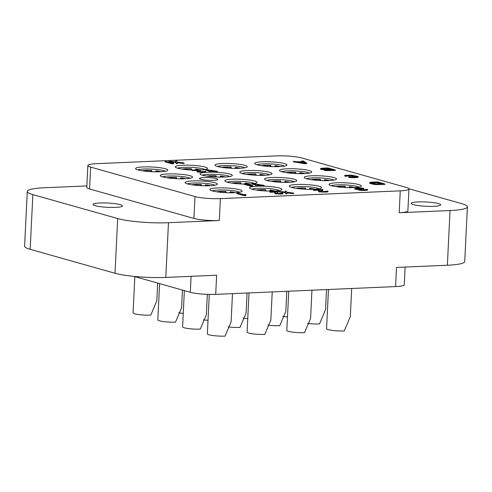 <?xml version="1.0" encoding="UTF-8"?>
<svg xmlns="http://www.w3.org/2000/svg" width="492" height="492" viewBox="0 0 492 492"><rect width="100%" height="100%" fill="white"/><g stroke="black" fill="none" stroke-linecap="round" stroke-linejoin="round"><path stroke-width="0.74" d="M400.267 190.853L220.379 198.627L219.309 220.508L168.473 222.71L165.798 277.414L216.634 275.219L215.699 294.364L395.586 286.584L396.521 267.439L447.363 265.243L450.039 210.539L399.197 212.735L400.267 190.853A18.456 2.688 2.8 0 0 408.95 189.002A18.456 2.688 2.8 0 0 406.158 187.421L301.83 157.969A18.456 2.688 2.8 0 0 276.436 155.89L96.549 163.67A18.456 2.688 2.8 0 0 87.865 165.521A18.456 2.688 2.8 0 0 90.657 167.095L194.986 196.554A18.456 2.688 2.8 0 0 220.379 198.627M219.309 220.508A18.456 2.688 -177.2 0 1 193.916 218.436L89.587 188.977A18.456 2.688 -177.2 0 1 86.795 187.403L87.865 165.521M165.798 277.414A36.906 5.381 -177.2 0 1 115.011 273.263L30.178 249.315A36.906 5.381 -177.2 0 1 24.6 246.16L27.275 191.45A36.906 5.381 2.8 0 1 44.637 187.747L86.869 185.921M27.275 191.45A36.906 5.381 2.8 0 0 32.853 194.604L117.686 218.553A36.906 5.381 2.8 0 0 168.473 222.71M95.214 205.718A14.766 2.152 -177.2 0 1 92.982 204.457A14.766 2.152 -177.2 0 1 103.72 202.913A14.766 2.152 -177.2 0 1 120.245 204.635A14.766 2.152 -177.2 0 1 122.477 205.902A14.766 2.152 -177.2 0 1 111.733 207.446A14.766 2.152 -177.2 0 1 95.214 205.718M257.168 164.789A16.15 2.355 2.8 0 0 274.081 166.659A16.15 2.355 2.8 0 0 286.793 165.324A16.15 2.355 2.8 0 0 284.542 163.602A16.15 2.355 2.8 0 0 265.342 161.72A16.15 2.355 2.8 0 0 254.887 163.762A16.15 2.355 2.8 0 0 257.168 164.789M281.934 171.782A16.15 2.355 2.8 0 0 298.847 173.651A16.15 2.355 2.8 0 0 311.559 172.317A16.15 2.355 2.8 0 0 309.308 170.595A16.15 2.355 2.8 0 0 290.108 168.707A16.15 2.355 2.8 0 0 279.653 170.755A16.15 2.355 2.8 0 0 281.934 171.782M306.7 178.774A16.15 2.355 2.8 0 0 323.613 180.644A16.15 2.355 2.8 0 0 336.325 179.309A16.15 2.355 2.8 0 0 334.074 177.587A16.15 2.355 2.8 0 0 314.874 175.699A16.15 2.355 2.8 0 0 304.419 177.747A16.15 2.355 2.8 0 0 306.7 178.774M331.467 185.761A16.15 2.355 2.8 0 0 348.379 187.637A16.15 2.355 2.8 0 0 361.091 186.296A16.15 2.355 2.8 0 0 358.84 184.58A16.15 2.355 2.8 0 0 339.64 182.692A16.15 2.355 2.8 0 0 329.185 184.74A16.15 2.355 2.8 0 0 331.467 185.761M217.439 166.505A16.15 2.355 2.8 0 0 234.346 168.375A16.15 2.355 2.8 0 0 247.058 167.04A16.15 2.355 2.8 0 0 244.813 165.324A16.15 2.355 2.8 0 0 225.607 163.436A16.15 2.355 2.8 0 0 215.158 165.478A16.15 2.355 2.8 0 0 217.439 166.505M242.205 173.498A16.15 2.355 2.8 0 0 259.112 175.367A16.15 2.355 2.8 0 0 271.824 174.033A16.15 2.355 2.8 0 0 269.579 172.317A16.15 2.355 2.8 0 0 250.373 170.429A16.15 2.355 2.8 0 0 239.924 172.471A16.15 2.355 2.8 0 0 242.205 173.498M266.971 180.49A16.15 2.355 2.8 0 0 283.878 182.36A16.15 2.355 2.8 0 0 296.59 181.025A16.15 2.355 2.8 0 0 294.345 179.303A16.15 2.355 2.8 0 0 275.139 177.421A16.15 2.355 2.8 0 0 264.69 179.463A16.15 2.355 2.8 0 0 266.971 180.49M291.738 187.483A16.15 2.355 2.8 0 0 308.65 189.352A16.15 2.355 2.8 0 0 321.362 188.018A16.15 2.355 2.8 0 0 319.111 186.296A16.15 2.355 2.8 0 0 299.905 184.408A16.15 2.355 2.8 0 0 289.456 186.456A16.15 2.355 2.8 0 0 291.738 187.483M205.465 169.457A16.15 2.355 2.8 0 0 207.329 168.756A16.15 2.355 2.8 0 0 205.078 167.04A16.15 2.355 2.8 0 0 185.878 165.152A16.15 2.355 2.8 0 0 175.423 167.2A16.15 2.355 2.8 0 0 177.704 168.221A16.15 2.355 2.8 0 0 192.274 170.029M200.804 169.998A16.15 2.355 2.8 0 0 205.305 169.488M202.47 175.213A16.15 2.355 2.8 0 0 219.383 177.089A16.15 2.355 2.8 0 0 232.095 175.749A16.15 2.355 2.8 0 0 229.844 174.033A16.15 2.355 2.8 0 0 210.644 172.145A16.15 2.355 2.8 0 0 200.189 174.193A16.15 2.355 2.8 0 0 202.47 175.213M253.958 183.627A16.15 2.355 2.8 0 0 256.861 182.741A16.15 2.355 2.8 0 0 254.61 181.025A16.15 2.355 2.8 0 0 235.41 179.137A16.15 2.355 2.8 0 0 224.955 181.179A16.15 2.355 2.8 0 0 227.236 182.206A16.15 2.355 2.8 0 0 243.977 184.076M246.48 184.094A16.15 2.355 2.8 0 0 251.892 183.867M252.002 189.199A16.15 2.355 2.8 0 0 268.915 191.068A16.15 2.355 2.8 0 0 281.627 189.734A16.15 2.355 2.8 0 0 279.382 188.018A16.15 2.355 2.8 0 0 260.176 186.13A16.15 2.355 2.8 0 0 249.721 188.172A16.15 2.355 2.8 0 0 252.002 189.199M137.975 169.943A16.15 2.355 2.8 0 0 154.882 171.813A16.15 2.355 2.8 0 0 167.594 170.478A16.15 2.355 2.8 0 0 165.349 168.756A16.15 2.355 2.8 0 0 146.142 166.868A16.15 2.355 2.8 0 0 135.694 168.916A16.15 2.355 2.8 0 0 137.975 169.943M162.741 176.935A16.15 2.355 2.8 0 0 179.648 178.805A16.15 2.355 2.8 0 0 192.36 177.471A16.15 2.355 2.8 0 0 190.115 175.749A16.15 2.355 2.8 0 0 170.908 173.861A16.15 2.355 2.8 0 0 160.46 175.908A16.15 2.355 2.8 0 0 162.741 176.935M187.507 183.922A16.15 2.355 2.8 0 0 204.414 185.798A16.15 2.355 2.8 0 0 217.126 184.457A16.15 2.355 2.8 0 0 214.881 182.741A16.15 2.355 2.8 0 0 195.675 180.853A16.15 2.355 2.8 0 0 185.226 182.901A16.15 2.355 2.8 0 0 187.507 183.922M212.273 190.914A16.15 2.355 2.8 0 0 229.186 192.79A16.15 2.355 2.8 0 0 241.898 191.45A16.15 2.355 2.8 0 0 239.647 189.734A16.15 2.355 2.8 0 0 220.441 187.846A16.15 2.355 2.8 0 0 209.992 189.894A16.15 2.355 2.8 0 0 212.273 190.914M200.853 179.316A9.225 1.347 -177.2 0 1 199.463 178.528A9.225 1.347 -177.2 0 1 206.173 177.563A9.225 1.347 -177.2 0 1 216.498 178.639A9.225 1.347 -177.2 0 1 217.894 179.426A9.225 1.347 -177.2 0 1 211.179 180.392A9.225 1.347 -177.2 0 1 200.853 179.316M293.472 161.37L293.453 161.825L304.677 163.719L306.633 163.633L306.651 163.178L303.25 160.945L301.78 161.007L302.672 161.579L297.783 161.788L293.472 161.37L304.696 163.264L306.651 163.178M301.78 161.007L301.983 161.61M323.73 169.592L323.933 170.189L326.62 170.632L335.31 170.46L335.329 169.998L328.016 167.938L321.085 168.289L320.464 168.67L321.461 169.033L324.173 169.316L323.951 169.734L326.639 170.177L335.329 169.998M320.464 168.67L320.661 169.266L323.724 169.758M344.584 175.638L345.095 176.32L346.565 176.259L346.362 175.662L347.604 175.453L352.942 175.527L356.497 176.69L348.699 176.88L356.183 177.163L357.918 176.935L358.139 176.517L351.54 175.134L345.605 175.287L344.584 175.638L346.583 175.804M346.571 176.05L351.964 175.872L356.103 176.806L356.14 176.351M348.699 176.88L348.674 177.335L349.695 177.544L353.963 177.71L357.899 177.391L358.274 176.714M369.597 182.618L370.242 183.504L374.707 184.525L384.842 184.438L384.861 183.983L377.548 181.917L371.681 182.175L369.953 182.403L369.732 182.815L374.732 184.07L384.861 183.983M278.552 191.376L278.527 191.831L285.588 192.741L285.84 193.891L287.014 193.842L286.818 192.433L293.681 193.098L286.781 192.231L286.369 191.037L285.2 191.087L285.415 192.04L278.552 191.376L285.606 192.286L285.864 193.436L287.033 193.387M286.928 192.907L292.488 193.608L293.663 193.553L293.681 193.098M285.2 191.087L285.286 192.021M168.947 161.198L168.922 161.653L175.982 162.563L176.234 163.713L177.409 163.664L177.212 162.255L184.082 162.92L177.175 162.053L176.769 160.859L175.595 160.909L175.81 161.862L168.947 161.198L176.007 162.108L176.259 163.258L177.434 163.209M177.323 162.729L182.883 163.43L184.057 163.375L184.082 162.92M175.595 160.909L175.681 161.843M251.91 183.479L251.886 183.934L255.619 184.986L255.68 186.148L257.002 186.093L256.929 184.678L264.063 185.336L251.91 183.479L255.643 184.531L255.705 185.693L257.021 185.638M256.972 185.146L262.722 185.847L264.038 185.792L264.063 185.336M243.989 183.823L243.97 184.279L251.283 186.339L252.599 186.283L252.851 185.466L243.989 183.823L251.301 185.884L252.851 185.466M205.305 169.463L205.287 169.918L209.02 170.976L209.082 172.138L210.398 172.077L210.324 170.662L217.458 171.321L205.305 169.463L209.045 170.515L209.1 171.677L210.422 171.622M210.373 171.13L216.117 171.831L217.439 171.776L217.458 171.321M198.879 171.517L200.785 170.367L200.804 169.912L200.029 169.691L192.108 170.035L192.089 170.49L198.196 170.478M192.864 170.712L192.889 170.257L199.045 169.986L196.972 171.191L197.378 171.985L204.961 172.262L205.791 171.923L205.41 171.284L202.163 171.726L198.719 171.468L200.804 169.912M276.455 193.202L277.74 192.114L277.765 191.659L276.984 191.443L269.948 191.745L269.923 192.2L275.6 192.212M270.705 192.421L270.723 191.966L276.197 191.726L274.733 192.907L275.212 193.694L282.168 194.002L282.795 193.67L282.39 193.03L279.61 193.454L276.412 193.19L277.765 191.659M236.959 193.172L236.935 193.627L244.253 195.693L245.717 195.625L246.117 194.801L244.875 194.451L244.493 194.82L238.429 193.11L236.959 193.172L244.272 195.238L246.117 194.801M320.495 191.363L323.047 190.158L323.066 189.703L322.291 189.482L313.49 189.863L313.472 190.318L320.015 190.287M314.247 190.539L314.271 190.084L321.11 189.789L318.422 191.019L318.761 191.812L326.983 192.065L328.004 191.714L327.647 191.074L323.939 191.542L320.249 191.296L323.066 189.703M356.749 188.743L363.711 188.707L363.736 188.245L359.732 187.913L355.156 188.215L354.732 188.331L354.91 189.082L358.373 189.561M357.358 189.537L357.377 189.082L358.914 189.113L358.404 189.291L358.354 189.9L361.515 190.472L367.376 190.22L367.758 189.543L367.376 189.358L361.245 189.777L359.849 189.377L362.155 189.076L361.534 188.903L356.159 188.577L363.736 188.245M360.39 189.672L362.137 189.531L362.155 189.076M165.035 161.364L165.011 161.819L172.323 163.885L173.498 163.836L173.608 163.018L165.035 161.364L172.348 163.43L173.522 163.381L173.608 163.018M408.95 189.002L407.88 210.883A18.456 2.688 -177.2 0 1 399.197 212.735M450.039 210.539A36.906 5.381 2.8 0 0 467.4 206.837A36.906 5.381 2.8 0 0 461.822 203.676L408.877 188.731M413.434 204.66A14.766 2.152 2.8 0 0 429.959 206.382A14.766 2.152 2.8 0 0 440.697 204.838A14.766 2.152 2.8 0 0 438.464 203.577A14.766 2.152 2.8 0 0 421.945 201.855A14.766 2.152 2.8 0 0 411.201 203.399A14.766 2.152 2.8 0 0 413.434 204.66M467.4 206.837L464.725 261.541A36.906 5.381 -177.2 0 1 447.363 265.243M215.699 294.364A18.456 2.688 -177.2 0 1 190.306 292.285L134.039 276.406M405.131 267.07L404.27 284.733A18.456 2.688 -177.2 0 1 395.586 286.584M287.482 316.873A11.568 1.685 -177.2 0 1 282.826 316.436M307.592 323.428A11.568 1.685 -177.2 0 0 319.486 323.964L325.538 309.732L326.522 289.573M328.471 289.487L326.553 328.662A11.568 1.685 2.8 0 0 328.305 329.652A11.568 1.685 -177.2 0 0 344.252 330.956L350.304 316.725L351.688 288.484M247.753 318.595A11.568 1.685 -177.2 0 1 243.091 318.152M267.863 325.144A11.568 1.685 -177.2 0 0 279.751 325.679L285.803 311.448L286.793 291.289M288.743 291.209L286.824 330.384A11.568 1.685 2.8 0 0 288.57 331.374A11.568 1.685 -177.2 0 0 304.517 332.672L310.575 318.441L311.953 290.2M183.252 313.318A11.568 1.685 -177.2 0 1 178.596 312.881M208.018 320.31A11.568 1.685 -177.2 0 1 203.362 319.874M228.128 326.86A11.568 1.685 -177.2 0 0 240.022 327.395L246.074 313.17L247.058 293.004M249.007 292.925L247.095 332.1A11.568 1.685 2.8 0 0 248.841 333.09A11.568 1.685 -177.2 0 0 264.788 334.388L270.84 320.157L272.224 291.922M134.833 276.627L133.061 312.844A11.568 1.685 2.8 0 0 134.808 313.828A11.568 1.685 -177.2 0 0 150.755 315.132L156.807 300.901L157.68 283.078M159.599 283.62L157.827 319.837A11.568 1.685 2.8 0 0 159.574 320.821A11.568 1.685 -177.2 0 0 175.521 322.125L181.573 307.894L182.446 290.071M184.365 290.612L182.593 326.823A11.568 1.685 2.8 0 0 184.34 327.813A11.568 1.685 -177.2 0 0 200.287 329.117L206.345 314.886L207.347 294.364M209.285 294.419L207.36 333.816A11.568 1.685 2.8 0 0 209.106 334.806A11.568 1.685 -177.2 0 0 225.059 336.11L231.111 321.879L232.488 293.638M284.505 166.105A14.305 2.085 2.8 0 0 282.888 165.496A14.305 2.085 -177.2 0 0 268.878 163.861A14.305 2.085 -177.2 0 0 257.082 164.765M262.648 165.835A9.213 1.341 -177.2 0 1 270.532 165.509L270.858 165.318A10.627 1.55 2.8 0 0 261.461 165.663M271.018 166.56L270.858 165.318M270.311 166.524L270.532 165.509M280.059 166.573A10.627 1.55 2.8 0 0 275.28 165.681L274.776 166.671M274.954 165.872A9.213 1.341 -177.2 0 1 278.866 166.628M309.271 173.098A14.305 2.085 2.8 0 0 307.654 172.489A14.305 2.085 -177.2 0 0 293.644 170.853A14.305 2.085 -177.2 0 0 281.855 171.757M287.414 172.827A9.213 1.341 -177.2 0 1 295.298 172.501L295.624 172.311A10.627 1.55 2.8 0 0 286.227 172.655M295.79 173.553L295.624 172.311M295.077 173.516L295.298 172.501M304.825 173.565A10.627 1.55 2.8 0 0 300.046 172.674L299.542 173.664M299.72 172.864A9.213 1.341 -177.2 0 1 303.632 173.614M334.037 180.09A14.305 2.085 2.8 0 0 332.426 179.482A14.305 2.085 -177.2 0 0 318.41 177.846A14.305 2.085 -177.2 0 0 306.621 178.75M312.18 179.814A9.213 1.341 -177.2 0 1 320.064 179.494L320.39 179.303A10.627 1.55 2.8 0 0 310.999 179.648M320.556 180.546L320.39 179.303M319.843 180.509L320.064 179.494M329.597 180.558A10.627 1.55 2.8 0 0 324.812 179.666L324.308 180.656M324.486 179.857A9.213 1.341 -177.2 0 1 328.398 180.607M358.803 187.083A14.305 2.085 2.8 0 0 357.192 186.474A14.305 2.085 -177.2 0 0 343.176 184.838A14.305 2.085 -177.2 0 0 331.387 185.742M336.946 186.806A9.213 1.341 -177.2 0 1 344.831 186.486L345.156 186.296A10.627 1.55 2.8 0 0 335.765 186.64M345.322 187.538L345.156 186.296M344.609 187.501L344.831 186.486M354.363 187.55A10.627 1.55 2.8 0 0 349.578 186.659L349.074 187.649M349.252 186.849A9.213 1.341 -177.2 0 1 353.164 187.6M244.77 167.821A14.305 2.085 2.8 0 0 243.159 167.212A14.305 2.085 -177.2 0 0 229.143 165.576A14.305 2.085 -177.2 0 0 217.353 166.48M222.919 167.551A9.213 1.341 -177.2 0 1 230.797 167.225L231.123 167.034A10.627 1.55 2.8 0 0 221.732 167.378M231.289 168.276L231.123 167.034M230.576 168.246L230.797 167.225M240.33 168.289A10.627 1.55 2.8 0 0 235.545 167.397L235.047 168.387M235.219 167.588A9.213 1.341 -177.2 0 1 239.13 168.344M269.542 174.814A14.305 2.085 2.8 0 0 267.925 174.205A14.305 2.085 -177.2 0 0 253.909 172.569A14.305 2.085 -177.2 0 0 242.119 173.473M247.685 174.543A9.213 1.341 -177.2 0 1 255.563 174.217L255.895 174.027A10.627 1.55 2.8 0 0 246.498 174.371M256.055 175.269L255.895 174.027M255.348 175.238L255.563 174.217M265.096 175.281A10.627 1.55 2.8 0 0 260.311 174.389L259.813 175.38M259.985 174.58A9.213 1.341 -177.2 0 1 263.897 175.337M294.308 181.806A14.305 2.085 2.8 0 0 292.691 181.197A14.305 2.085 -177.2 0 0 278.675 179.562A14.305 2.085 -177.2 0 0 266.885 180.466M272.451 181.536A9.213 1.341 -177.2 0 1 280.329 181.21L280.661 181.019A10.627 1.55 2.8 0 0 271.264 181.363M280.821 182.261L280.661 181.019M280.114 182.225L280.329 181.21M289.862 182.274A10.627 1.55 2.8 0 0 285.083 181.382L284.579 182.372M284.751 181.573A9.213 1.341 -177.2 0 1 288.663 182.329M319.074 188.799A14.305 2.085 2.8 0 0 317.457 188.19A14.305 2.085 -177.2 0 0 303.441 186.554A14.305 2.085 -177.2 0 0 291.651 187.458M297.217 188.528A9.213 1.341 -177.2 0 1 305.095 188.202L305.427 188.012A10.627 1.55 2.8 0 0 296.03 188.356M305.587 189.254L305.427 188.012M304.88 189.217L305.095 188.202M314.628 189.266A10.627 1.55 2.8 0 0 309.849 188.375L309.345 189.365M309.517 188.565A9.213 1.341 -177.2 0 1 313.435 189.322M205.041 169.543A14.305 2.085 2.8 0 0 203.424 168.928A14.305 2.085 -177.2 0 0 189.414 167.292A14.305 2.085 -177.2 0 0 177.624 168.202M183.184 169.266A9.213 1.341 -177.2 0 1 191.068 168.947L191.394 168.756A10.627 1.55 2.8 0 0 181.997 169.1M191.56 169.998L191.394 168.756M190.847 169.961L191.068 168.947M199.5 169.715A10.627 1.55 2.8 0 0 195.816 169.113L195.355 169.894M195.49 169.303A9.213 1.341 -177.2 0 1 198.288 169.765M229.807 176.53A14.305 2.085 2.8 0 0 228.19 175.921A14.305 2.085 -177.2 0 0 214.18 174.285A14.305 2.085 -177.2 0 0 202.39 175.189M207.95 176.259A9.213 1.341 -177.2 0 1 215.834 175.939L216.16 175.749A10.627 1.55 2.8 0 0 206.763 176.087M216.326 176.991L216.16 175.749M215.613 176.954L215.834 175.939M225.361 176.997A10.627 1.55 2.8 0 0 220.582 176.105L220.078 177.095M220.256 176.296A9.213 1.341 -177.2 0 1 224.167 177.052M254.573 183.522A14.305 2.085 2.8 0 0 252.962 182.913A14.305 2.085 -177.2 0 0 238.946 181.277A14.305 2.085 -177.2 0 0 227.156 182.181M232.716 183.252A9.213 1.341 -177.2 0 1 240.6 182.926L240.926 182.735A10.627 1.55 2.8 0 0 231.535 183.079M241.092 183.977L240.926 182.735M240.379 183.947L240.6 182.926M250.133 183.99A10.627 1.55 2.8 0 0 245.348 183.098L244.911 183.78M245.022 183.288A9.213 1.341 -177.2 0 1 248.934 184.045M279.339 190.515A14.305 2.085 2.8 0 0 277.728 189.906A14.305 2.085 -177.2 0 0 263.712 188.27A14.305 2.085 -177.2 0 0 251.922 189.174M257.488 190.244A9.213 1.341 -177.2 0 1 265.366 189.918L265.692 189.727A10.627 1.55 2.8 0 0 256.301 190.072M265.858 190.97L265.692 189.727M265.145 190.939L265.366 189.918M274.899 190.982A10.627 1.55 2.8 0 0 270.114 190.09L269.616 191.081M269.788 190.281A9.213 1.341 -177.2 0 1 273.7 191.037M165.312 171.259A14.305 2.085 2.8 0 0 163.695 170.65A14.305 2.085 -177.2 0 0 149.679 169.014A14.305 2.085 -177.2 0 0 137.889 169.918M143.455 170.982A9.213 1.341 -177.2 0 1 151.333 170.662L151.659 170.472A10.627 1.55 2.8 0 0 142.268 170.816M151.825 171.714L151.659 170.472M151.118 171.677L151.333 170.662M160.866 171.726A10.627 1.55 2.8 0 0 156.081 170.835L155.583 171.825M155.755 171.025A9.213 1.341 -177.2 0 1 159.666 171.776M190.078 178.252A14.305 2.085 2.8 0 0 188.461 177.643A14.305 2.085 -177.2 0 0 174.445 176.007A14.305 2.085 -177.2 0 0 162.655 176.911M168.221 177.975A9.213 1.341 -177.2 0 1 176.099 177.655L176.431 177.464A10.627 1.55 2.8 0 0 167.034 177.809M176.591 178.707L176.431 177.464M175.884 178.67L176.099 177.655M185.632 178.719A10.627 1.55 2.8 0 0 180.853 177.827L180.349 178.817M180.521 178.018A9.213 1.341 -177.2 0 1 184.432 178.768M214.844 185.244A14.305 2.085 2.8 0 0 213.227 184.629A14.305 2.085 -177.2 0 0 199.211 182.999A14.305 2.085 -177.2 0 0 187.421 183.903M192.987 184.967A9.213 1.341 -177.2 0 1 200.865 184.648L201.197 184.457A10.627 1.55 2.8 0 0 191.8 184.801M201.357 185.699L201.197 184.457M200.65 185.662L200.865 184.648M210.398 185.712A10.627 1.55 2.8 0 0 205.619 184.814L205.115 185.804M205.287 185.01A9.213 1.341 -177.2 0 1 209.205 185.761M239.61 192.231A14.305 2.085 2.8 0 0 237.993 191.622A14.305 2.085 -177.2 0 0 223.983 189.986A14.305 2.085 -177.2 0 0 212.187 190.89M217.753 191.96A9.213 1.341 -177.2 0 1 225.637 191.64L225.963 191.45A10.627 1.55 2.8 0 0 216.566 191.794M226.123 192.692L225.963 191.45M225.416 192.655L225.637 191.64M235.164 192.698A10.627 1.55 2.8 0 0 230.385 191.806L229.881 192.796M230.053 191.997A9.213 1.341 -177.2 0 1 233.971 192.753M304.677 163.719L304.696 163.264M305.052 163.043L298.65 161.954L303.054 161.763L305.052 163.043M300.778 162.317L303.029 162.219L304.05 162.877M303.029 162.219L303.054 161.763M323.508 169.752L323.527 169.297M322.149 169.605L322.174 169.15M321.442 169.488L321.461 169.033M320.661 169.266L320.686 168.811M329.443 170.712L329.462 170.257M328.066 170.718L328.084 170.263M326.62 170.632L326.639 170.177M325.261 170.484L325.286 170.029M324.554 170.367L324.572 169.906M323.933 170.189L323.951 169.734M332.93 169.802L327.395 169.992L325.353 169.574L330.753 169.187L332.93 169.802M322.777 168.922L322.26 168.541L327.481 168.264L329.818 168.922L322.777 168.922L328.398 168.984M326.116 169.838L331.51 169.863M326.085 169.832L326.11 169.389M330.729 169.642L330.753 169.187M322.82 168.922L322.838 168.467M327.463 168.719L327.481 168.264M345.095 176.32L345.12 175.865M357.899 177.391L357.918 176.935M357.229 177.52L357.253 177.065M356.165 177.618L356.183 177.163M353.963 177.71L353.988 177.255M352.586 177.723L352.61 177.268M351.294 177.673L351.319 177.218M349.695 177.544L349.72 177.089M353.785 176.148L353.803 175.693M352.918 175.982L352.942 175.527M351.964 175.872L351.983 175.416M350.919 175.816L350.937 175.361M349.781 175.816L349.806 175.361M347.586 175.915L347.604 175.453M346.762 176.001L346.786 175.539M378.975 184.697L379 184.236M377.598 184.703L377.622 184.248M376.306 184.66L376.331 184.199M374.707 184.525L374.732 184.07M373.594 184.371L373.619 183.916M372.573 184.162L372.598 183.707M370.242 183.504L370.261 183.042M369.707 183.27L369.732 182.815M382.462 183.787L375.888 183.916L371.349 182.796L377.02 182.249L382.462 183.787M371.749 182.987L376.995 182.704L381.042 183.848M371.774 182.981L371.798 182.526M372.598 182.895L372.616 182.44M376.995 182.704L377.02 182.249M292.488 193.608L292.512 193.153M285.84 193.891L285.864 193.436M285.588 192.741L285.606 192.286M182.883 163.43L182.907 162.975M176.234 163.713L176.259 163.258M175.982 162.563L176.007 162.108M255.68 186.148L255.705 185.693M255.619 184.986L255.643 184.531M262.722 185.847L262.74 185.392M251.283 186.339L251.301 185.884M252.599 186.283L252.624 185.828M209.082 172.138L209.1 171.677M209.02 170.976L209.045 170.515M216.117 171.831L216.142 171.376M205.533 172.138L205.81 171.468M204.961 172.262L204.986 171.806L205.558 171.683M203.577 172.372L203.602 171.917L204.986 171.806M202.698 172.409L202.722 171.954L203.602 171.917M201.222 172.428L201.246 171.966L202.722 171.954M200.035 172.372L200.053 171.917L201.246 171.966M198.528 172.237L198.553 171.782L200.053 171.917M197.686 172.071L197.71 171.616L198.553 171.782M197.378 171.985L197.71 171.616M196.972 171.8L196.997 171.345L197.397 171.53M192.108 170.035L192.889 170.257M282.636 193.879L282.82 193.215M282.168 194.002L282.66 193.424M280.95 194.106L280.975 193.651L282.187 193.547M280.169 194.137L280.194 193.682L280.975 193.651M278.841 194.143L278.866 193.688L280.194 193.682M277.746 194.094L277.771 193.639L278.866 193.688M276.344 193.953L276.369 193.491L277.771 193.639M275.526 193.78L275.551 193.325L276.369 193.491M275.212 193.694L275.551 193.325M274.788 193.51L274.813 193.055L275.237 193.239M269.948 191.745L270.723 191.966M244.253 195.693L244.272 195.238M245.717 195.625L245.742 195.17M327.647 191.935L328.023 191.259M326.983 192.065L327.002 191.609L327.672 191.48M325.427 192.181L325.446 191.726L327.002 191.609M324.449 192.224L324.468 191.769L325.446 191.726M322.826 192.243L322.85 191.788L324.468 191.769M321.534 192.2L321.559 191.745L322.85 191.788M319.935 192.065L319.96 191.609L321.559 191.745M319.068 191.898L319.093 191.443L319.96 191.609M318.761 191.812L319.093 191.443M318.404 191.173L318.779 191.357M313.49 189.863L314.271 190.084M362.487 188.756L362.512 188.301M361.934 188.682L361.958 188.227M361.134 188.614L361.159 188.159M360.488 188.59L360.513 188.135M359.111 188.602L359.135 188.141M357.647 188.664L357.666 188.208M356.583 188.694L356.602 188.301M361.159 189.574L361.177 189.119M360.009 189.586L360.021 189.272M367.376 190.22L367.758 189.543M366.712 190.349L366.737 189.894L367.401 189.758M365.156 190.465L365.181 190.01L366.737 189.894M364.67 190.484L364.689 190.029L365.181 190.01M362.801 190.515L362.825 190.06L364.689 190.029M361.515 190.472L361.534 190.017L362.825 190.06M359.91 190.336L359.935 189.881L361.534 190.017M359.049 190.17L359.068 189.715L359.935 189.881M358.736 190.084L359.068 189.715M358.379 189.445L358.76 189.629M356.399 189.426L356.423 188.971L357.377 189.082M355.538 189.26L355.556 188.805L356.423 188.971M354.91 189.082L354.935 188.627L355.556 188.805M172.323 163.885L172.348 163.43M173.498 163.836L173.522 163.381M194.986 196.554L193.916 218.436M89.587 188.977L90.657 167.095M191.087 276.32L190.306 292.285M30.178 249.315L32.853 194.604M117.686 218.553L115.011 273.263"/></g></svg>

